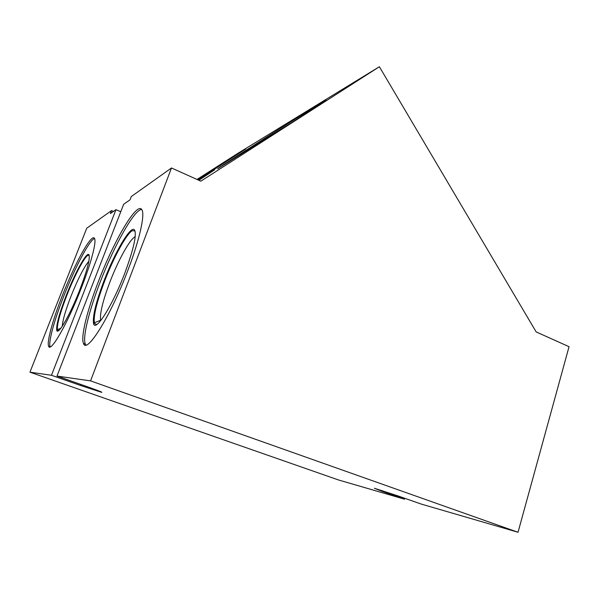<?xml version="1.0" encoding="UTF-8"?>
<svg xmlns="http://www.w3.org/2000/svg" width="599" height="599" viewBox="0 0 599 599"><rect width="100%" height="100%" fill="white"/><g stroke="black" fill="none" stroke-linecap="round" stroke-linejoin="round"><path stroke-width="0.9" d="M200.845 181.168L379.377 66.736L536.165 331.921L569.05 346.701L518.03 532.264L90.546 380.882L171.486 167.975L200.845 181.168M198.291 180.022L214.644 169.809L198.898 180.292M197.004 179.445L237.818 153.366L379.377 66.736M319.432 103.986L323.4 101.59C332.198 96.342 318.496 105.446 290.777 123.169L217.632 168.768C225.958 162.846 297.074 117.599 319.432 103.986M197.168 179.52L245.777 148.971L198.022 179.902M518.03 532.264L421.067 504.021L398.103 495.95L374.405 488.26L382.147 491.345L382.357 490.656M404.797 498.301L404.527 499.199L338.398 479.934L29.95 372.181L86.75 228.212L111.534 210.586L110.366 213.588L115.959 209.672L120.773 211.717M171.486 167.975L131.301 196.539L130.028 199.819L123.664 204.274L56.995 376.067L87.222 386.684C98.273 390.615 103.073 392.495 101.613 392.338L80.648 385.509L81.03 384.513M404.527 499.199L382.147 491.345M90.546 380.882L56.995 376.067M80.648 385.509L51.469 375.274L29.95 372.181M127.976 270.052C110.703 316.017 86.57 354.503 83.516 343.474C80.491 337.087 87.319 310.012 98.431 281.463C114.087 240.409 137.261 200.86 141.903 209.807C145.123 214.562 139.612 239.697 127.976 270.052M51.469 375.274L115.959 209.672M81.299 288.082C67.68 323.363 50.406 353.373 48.609 346.147C46.647 341.842 52.982 319.297 62.453 295.367C75.092 262.954 91.917 232.464 94.545 238.507C96.634 241.801 91.175 262.916 81.299 288.082M111.534 210.586L113.481 211.41M50.211 346.888L50.121 346.694C48.122 342.373 54.412 319.829 63.876 295.913C74.972 267.498 89.536 239.855 94.545 238.499M79.772 289.879C69.948 315.329 57.444 336.675 56.68 329.997C56.291 324.478 59.541 312.79 66.429 294.94C75.077 272.732 86.511 251.879 88.847 254.62C90.456 257.862 87.424 269.617 79.772 289.879M62.311 326.178C62.678 320.24 65.576 310.252 71.004 296.206C77.982 278.827 83.927 267.169 88.847 261.224M85.897 344.994L85.372 344.163C82.295 337.754 89.064 310.679 100.16 282.144C114.087 245.74 134.146 209.725 141.634 209.403M124.951 272.74C112.455 305.999 94.874 333.351 93.489 323.146C92.62 315.763 96.147 301.604 104.069 280.661C114.746 252.606 130.35 225.748 134.311 229.709C137.059 233.857 133.936 248.196 124.951 272.74M100.729 320.615L100.617 320.248C99.689 313.704 102.766 301.012 109.849 282.181C118.13 260.445 129.938 238.994 135.217 236.657M89.236 255.391L87.956 255.279C84.257 257.128 74.463 275.839 66.953 295.082C59.788 313.711 56.635 325.422 57.497 330.199L58.425 330.753M135.067 231.049L132.409 230.6C126.591 233.61 113.795 257.121 104.728 280.834C96.387 302.982 93.01 317.253 94.597 323.662L96.626 324.598M323.295 102.107L323.4 101.59M48.609 346.147L50.121 346.694M60.813 328.282L56.68 329.997M89.124 255.256L88.847 254.62M83.516 343.474L85.372 344.163M100.617 320.248L93.489 323.146M134.64 230.518L134.311 229.709M57.497 330.199L58.62 330.618M94.597 323.662L96.806 324.493"/></g></svg>
